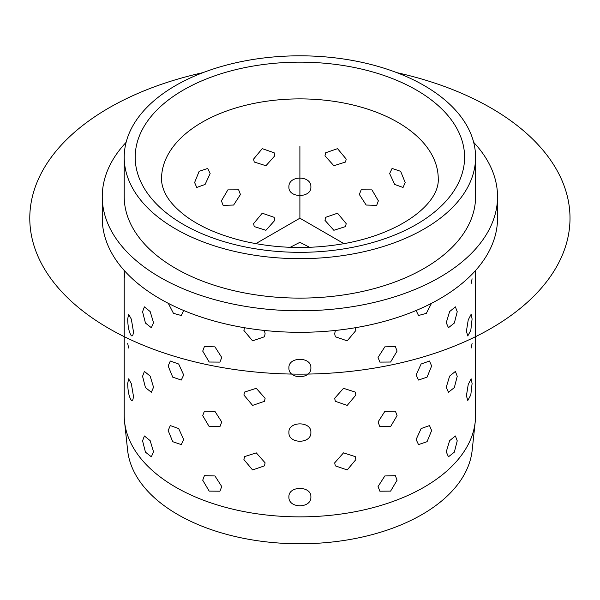 <?xml version="1.0" encoding="UTF-8"?>
<svg xmlns="http://www.w3.org/2000/svg" width="600" height="600" viewBox="0 0 600 600"><rect width="100%" height="100%" fill="white"/><g stroke="black" fill="none" stroke-linecap="round" stroke-linejoin="round"><path stroke-width="0.9" d="M124.215 270.48L124.215 415.433A175.68 101.43 0 0 0 124.552 421.71L127.62 450.285A172.605 99.653 0 0 0 134.273 472.178A172.605 99.653 0 0 0 319.14 543.158A172.605 99.653 0 0 0 472.17 450.285L475.237 421.71A175.68 101.43 0 0 0 475.575 415.433L475.5 384.825M124.552 421.71A175.68 101.43 0 0 0 131.325 443.993A175.68 101.43 0 0 0 319.485 516.232A175.68 101.43 0 0 0 475.237 421.71M473.662 142.328A197.64 114.105 180 0 1 489.54 164.565A197.64 114.105 180 0 1 497.535 196.688L497.535 218.205A197.64 114.105 180 0 1 328.005 331.147A197.64 114.105 180 0 1 110.25 250.327A197.64 114.105 180 0 1 102.255 218.205L102.255 196.688A197.64 114.105 180 0 1 126.127 142.328M497.535 196.688A197.64 114.105 180 0 1 328.005 309.63A197.64 114.105 180 0 1 110.25 228.81A197.64 114.105 180 0 1 102.255 196.688M475.575 157.245L475.575 196.688A175.68 101.43 180 0 1 324.877 297.082A175.68 101.43 180 0 1 131.325 225.24A175.68 101.43 180 0 1 124.215 196.688L124.215 157.245A175.68 101.43 180 0 1 274.913 56.843A175.68 101.43 180 0 1 468.465 128.685A175.68 101.43 180 0 1 475.575 157.245A175.68 101.43 180 0 1 324.877 257.64A175.68 101.43 180 0 1 131.325 185.797A175.68 101.43 180 0 1 124.215 157.245M133.38 395.76C133.275 399.54 132.593 401.055 131.325 400.298C129.083 397.065 127.868 391.47 127.695 383.513L128.64 378.825L127.695 383.513C127.868 391.47 129.083 397.065 131.325 400.298C132.593 401.055 133.275 399.54 133.38 395.76L131.325 383.692L128.64 378.825L131.325 383.692M133.38 331.215C133.275 334.995 132.593 336.502 131.325 335.745C129.083 332.513 127.868 326.918 127.695 318.968L128.64 314.272L127.695 318.968C127.868 326.918 129.083 332.513 131.325 335.745C132.593 336.502 133.275 334.995 133.38 331.215L131.325 319.14L128.64 314.272L131.325 319.14M124.56 272.955L124.328 277.597L124.56 272.955M124.215 275.58L124.328 277.597L124.215 275.58M168.3 303.337L173.46 313.35L181.282 315.502L183.675 310.5L181.282 315.502L173.46 313.35L168.3 303.337M183.675 374.955L178.68 364.02L170.303 361.028L168.15 365.985L172.733 377.153L181.282 380.048L183.675 374.955L178.68 364.02L170.303 361.028L168.15 365.985L172.733 377.153L181.282 380.048L183.675 374.955M183.675 439.5L178.68 428.572L170.303 425.58L168.15 430.537L172.733 441.705L181.282 444.592L183.675 439.5L178.68 428.572L170.303 425.58L168.15 430.537L172.733 441.705L181.282 444.592L183.675 439.5M221.737 357.45L214.95 346.853L204.405 346.575L202.718 351.112L209.19 362.025L219.93 362.1L221.737 357.45L214.95 346.853L204.405 346.575L202.718 351.112L209.19 362.025L219.93 362.1L221.737 357.45M221.737 422.002L214.95 411.405L204.405 411.127L202.718 415.658L209.19 426.57L219.93 426.653L221.737 422.002L214.95 411.405L204.405 411.127L202.718 415.658L209.19 426.57L219.93 426.653L221.737 422.002M221.737 486.548L214.95 475.95L204.405 475.673L202.718 480.21L209.19 491.115L219.93 491.197L221.737 486.548L214.95 475.95L204.405 475.673L202.718 480.21L209.19 491.115L219.93 491.197L221.737 486.548M265.118 333.757L264.397 330.457L265.118 333.757L264.465 336.765L265.118 333.757M244.455 327.728L243.907 330.48L252.577 340.845L264.465 336.765L252.577 340.845L243.907 330.48L244.455 327.728M265.118 398.31L256.282 388.312L244.545 392.07L243.907 395.025L252.577 405.397L264.465 401.317L265.118 398.31L256.282 388.312L244.545 392.07L243.907 395.025L252.577 405.397L264.465 401.317L265.118 398.31M265.118 462.855L256.282 452.865L244.545 456.615L243.907 459.577L252.577 469.942L264.465 465.862L265.118 462.855L256.282 452.865L244.545 456.615L243.907 459.577L252.577 469.942L264.465 465.862L265.118 462.855M310.875 367.845C311.55 356.498 288.24 356.498 288.915 367.845C288.24 379.627 311.55 379.627 310.875 367.845C311.55 356.498 288.24 356.498 288.915 367.845C288.24 379.627 311.55 379.627 310.875 367.845M310.875 432.39C311.55 421.043 288.24 421.043 288.915 432.39C288.24 444.173 311.55 444.173 310.875 432.39C311.55 421.043 288.24 421.043 288.915 432.39C288.24 444.173 311.55 444.173 310.875 432.39M310.875 496.942C311.55 485.595 288.24 485.595 288.915 496.942C288.24 508.725 311.55 508.725 310.875 496.942C311.55 485.595 288.24 485.595 288.915 496.942C288.24 508.725 311.55 508.725 310.875 496.942M355.882 330.48L355.335 327.728L355.882 330.48L347.212 340.845L335.325 336.765L347.212 340.845L355.882 330.48M335.392 330.457L334.673 333.757L335.325 336.765L334.673 333.757L335.392 330.457M355.882 395.025L355.245 392.07L343.507 388.312L334.673 398.31L335.325 401.317L347.212 405.397L355.882 395.025L355.245 392.07L343.507 388.312L334.673 398.31L335.325 401.317L347.212 405.397L355.882 395.025M355.882 459.577L355.245 456.615L343.507 452.865L334.673 462.855L335.325 465.862L347.212 469.942L355.882 459.577L355.245 456.615L343.507 452.865L334.673 462.855L335.325 465.862L347.212 469.942L355.882 459.577M397.072 351.112L395.385 346.575L384.84 346.853L378.053 357.45L379.86 362.1L390.6 362.025L397.072 351.112L395.385 346.575L384.84 346.853L378.053 357.45L379.86 362.1L390.6 362.025L397.072 351.112M397.072 415.658L395.385 411.127L384.84 411.405L378.053 422.002L379.86 426.653L390.6 426.57L397.072 415.658L395.385 411.127L384.84 411.405L378.053 422.002L379.86 426.653L390.6 426.57L397.072 415.658M397.072 480.21L395.385 475.673L384.84 475.95L378.053 486.548L379.86 491.197L390.6 491.115L397.072 480.21L395.385 475.673L384.84 475.95L378.053 486.548L379.86 491.197L390.6 491.115L397.072 480.21M416.115 310.5L418.507 315.502L426.33 313.35L431.49 303.337L426.33 313.35L418.507 315.502L416.115 310.5M431.64 365.985L429.487 361.028L421.11 364.02L416.115 374.955L418.507 380.048L427.058 377.153L431.64 365.985L429.487 361.028L421.11 364.02L416.115 374.955L418.507 380.048L427.058 377.153L431.64 365.985M431.64 430.537L429.487 425.58L421.11 428.572L416.115 439.5L418.507 444.592L427.058 441.705L431.64 430.537L429.487 425.58L421.11 428.572L416.115 439.5L418.507 444.592L427.058 441.705L431.64 430.537M457.23 311.737L455.393 306.87L449.625 311.565L446.25 322.718L448.447 327.705L454.335 323.055L457.23 311.737L455.393 306.87L449.625 311.565L446.25 322.718L448.447 327.705L454.335 323.055L457.23 311.737M457.23 376.29L455.393 371.423L449.625 376.11L446.25 387.27L448.447 392.257L454.335 387.607L457.23 376.29L455.393 371.423L449.625 376.11L446.25 387.27L448.447 392.257L454.335 387.607L457.23 376.29M457.23 440.835L455.393 435.967L449.625 440.662L446.25 451.815L448.447 456.803L454.335 452.153L457.23 440.835L455.393 435.967L449.625 440.662L446.25 451.815L448.447 456.803L454.335 452.153L457.23 440.835M472.095 318.968L471.15 314.272L468.232 319.905L466.41 331.215L467.79 335.97L470.805 330.353L472.095 318.968L471.15 314.272L468.232 319.905L466.41 331.215L467.79 335.97L470.805 330.353L472.095 318.968M472.095 383.513L471.15 378.817L468.232 384.457L466.41 395.76L467.79 400.522L470.805 394.905L472.095 383.513L471.15 378.817L468.232 384.457L466.41 395.76L467.79 400.522L470.805 394.905L472.095 383.513M475.575 270.48L475.575 386.745M153.54 322.718L150.165 311.565L144.398 306.87L142.56 311.737L145.455 323.055L151.343 327.705L153.54 322.718L150.165 311.565L144.398 306.87L142.56 311.737L145.455 323.055L151.343 327.705L153.54 322.718M153.54 387.27L150.165 376.11L144.398 371.423L142.56 376.29L145.455 387.607L151.343 392.25L153.54 387.27L150.165 376.11L144.398 371.423L142.56 376.29L145.455 387.607L151.343 392.25L153.54 387.27M153.54 451.815L150.165 440.662L144.398 435.967L142.56 440.835L145.455 452.153L151.343 456.803L153.54 451.815L150.165 440.662L144.398 435.967L142.56 440.835L145.455 452.153L151.343 456.803L153.54 451.815M389.647 173.558L392.077 168.442L400.65 171.322L405.173 182.52L403.058 187.462L394.702 184.455L389.647 173.558L392.077 168.442L400.65 171.322L405.173 182.52L403.058 187.462L394.702 184.455L389.647 173.558M359.34 194.49L361.163 189.825L371.933 189.877L378.36 200.827L376.688 205.35L366.165 205.042L359.34 194.49L361.163 189.825L371.933 189.877L378.36 200.827L376.688 205.35L366.165 205.042L359.34 194.49M324.983 155.79L325.642 152.782L337.553 148.657L346.192 159.075L345.562 162.023L333.847 165.735L324.983 155.79L325.642 152.782L337.553 148.657L346.192 159.075L345.562 162.023L333.847 165.735L324.983 155.79M324.983 220.343L325.642 217.327L337.553 213.202L346.192 223.62L345.562 226.575L333.847 230.288L324.983 220.343L325.642 217.327L337.553 213.202L346.192 223.62L345.562 226.575L333.847 230.288L324.983 220.343M288.915 186.99C288.233 175.155 311.55 175.155 310.875 186.99C311.55 198.285 288.233 198.285 288.915 186.99C288.233 175.155 311.55 175.155 310.875 186.99C311.55 198.285 288.233 198.285 288.915 186.99M290.183 247.312L299.895 242.325L309.608 247.312L299.895 242.325L290.183 247.312M253.597 159.075L262.237 148.657L274.147 152.782L274.808 155.79L265.942 165.735L254.228 162.023L253.597 159.075L262.237 148.657L274.147 152.782L274.808 155.79L265.942 165.735L254.228 162.023L253.597 159.075M253.597 223.62L262.237 213.202L274.147 217.327L274.808 220.343L265.942 230.288L254.228 226.575L253.597 223.62L262.237 213.202L274.147 217.327L274.808 220.343L265.942 230.288L254.228 226.575L253.597 223.62M221.43 200.827L227.858 189.877L238.627 189.825L240.45 194.49L233.625 205.042L223.103 205.35L221.43 200.827L227.858 189.877L238.627 189.825L240.45 194.49L233.625 205.042L223.103 205.35L221.43 200.827M194.618 182.52L199.14 171.322L207.712 168.442L210.142 173.558L205.087 184.455L196.733 187.462L194.618 182.52L199.14 171.322L207.712 168.442L210.142 173.558L205.087 184.455L196.733 187.462L194.618 182.52M132 335.97L131.325 335.745M128.64 348.053L127.695 343.365M475.23 337.5L475.455 342.142L475.575 340.132L475.575 322.2L475.23 337.5M475.5 320.272L475.575 322.2M472.095 278.812L471.15 283.507M472.095 343.365L471.15 348.053M132 400.522L131.325 400.298M343.972 243.653L299.895 218.205L255.817 243.653M299.895 218.205L299.895 146.483M396.81 72.645A270.105 155.94 180 0 1 490.89 107.933A270.105 155.94 180 0 1 490.89 328.47A270.105 155.94 180 0 1 108.9 328.47A270.105 155.94 180 0 1 202.98 72.645M457.928 130.47A164.7 95.085 180 0 1 346.267 248.483A164.7 95.085 180 0 1 141.863 184.012A164.7 95.085 180 0 1 253.522 66A164.7 95.085 180 0 1 457.928 130.47M432.645 156.27A138.345 79.875 180 0 1 438.24 178.755C439.71 203.145 401.55 233.94 342.053 243.983C308.707 249.442 275.993 248.513 243.915 241.192C219.368 235.23 199.718 226.665 184.958 215.498C175.335 208.02 168.803 200.715 165.352 193.59C162.743 188.31 161.475 183.368 161.55 178.755A138.345 79.875 180 0 1 280.222 99.698A138.345 79.875 180 0 1 432.645 156.27"/></g></svg>
